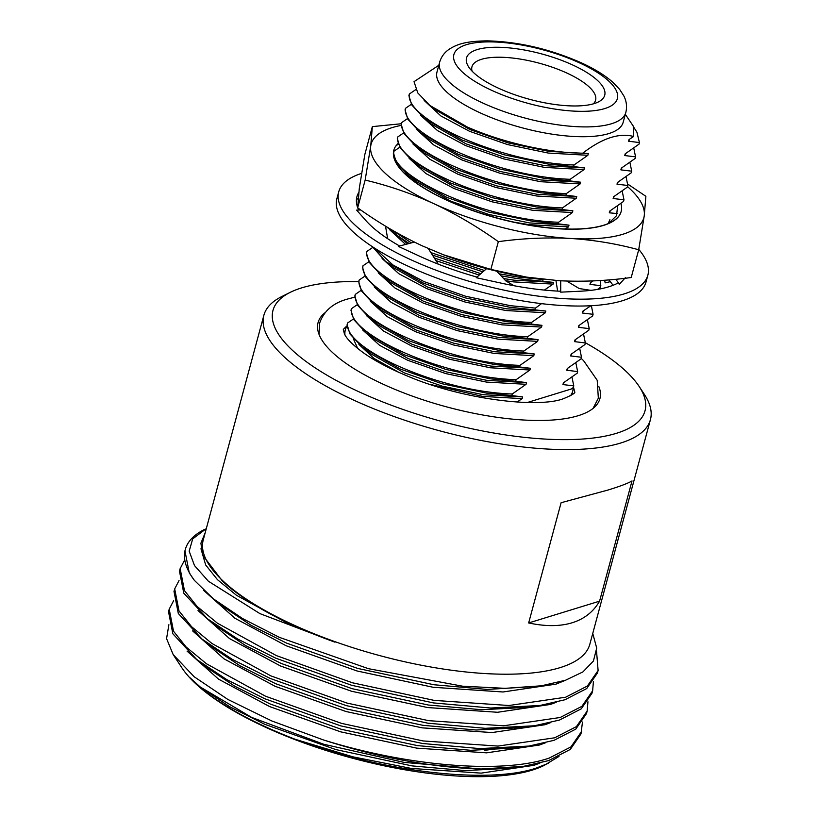 <?xml version="1.0" encoding="UTF-8"?>
<svg xmlns="http://www.w3.org/2000/svg" width="817" height="817" viewBox="0 0 817 817"><rect width="100%" height="100%" fill="white"/><g stroke="black" fill="none" stroke-linecap="round" stroke-linejoin="round"><path stroke-width="1.23" d="M398.288 144.017L395.673 146.202A117.709 38.634 15.1 0 0 393.865 150.134A117.709 38.634 15.1 0 0 397.45 165.003A117.709 38.634 15.1 0 0 490.323 216.096A117.709 38.634 15.1 0 0 603.63 225.237A117.709 38.634 15.1 0 0 610.585 222.51A117.709 38.634 15.1 0 0 621.165 211.46A117.709 38.634 15.1 0 0 620.889 203.392M399.38 166.566L400.238 168.741M608.532 223.46L616.569 215.647L617.621 205.761M401.198 125.399A141.249 46.365 15.1 0 0 392.14 127.615A141.249 46.365 15.1 0 0 370.714 146.1L372.348 126.615L401.321 123.745M398.104 143.496L397.562 143.996A117.709 38.634 15.1 0 1 398.093 143.475M393.855 150.205A117.709 38.634 15.1 0 0 393.825 150.297A117.709 38.634 15.1 0 0 497.451 218.251A117.709 38.634 15.1 0 0 621.124 211.603A117.709 38.634 15.1 0 0 621.145 211.532M627.854 184.142L645.879 196.305L644.245 215.79L638.7 249.767L631.214 277.514C606.551 280.864 582.501 281.926 559.073 280.711L526.628 277.126L490.854 269.406L498.339 241.658C477.424 226.707 455.876 214.023 433.704 203.617C411.431 193.476 388.586 185.633 365.158 180.077L370.714 146.1A141.249 46.365 15.1 0 0 433.704 203.617A141.249 46.365 15.1 0 0 570.47 238.462A141.249 46.365 15.1 0 0 644.245 215.79A141.249 46.365 15.1 0 0 627.538 186.633M490.854 269.406L443.325 254.73L422.307 245.866C400.105 235.439 378.567 222.765 357.672 207.824L365.158 180.077M357.672 207.824L359.306 188.349L364.862 154.362L372.348 126.615M638.7 249.767C616.569 243.721 593.826 239.953 570.47 238.462C547.043 237.247 522.992 238.309 498.339 241.658M526.628 277.126L525.137 276.881A141.249 46.365 -164.9 0 1 443.958 254.975A141.249 46.365 -164.9 0 1 442.548 254.434M395.673 146.202L397.562 143.996M609.891 219.702L608.114 223.633M638.761 249.389A160.091 52.543 -164.9 0 1 647.861 275.206L646.002 282.069A160.091 52.543 -164.9 0 1 622.156 300.809A160.091 52.543 -164.9 0 1 441.354 279.71A160.091 52.543 -164.9 0 1 336.88 198.664L338.738 191.801A160.091 52.543 -164.9 0 1 361.574 173.388M647.861 275.206A160.091 52.543 -164.9 0 1 624.004 293.936A160.091 52.543 -164.9 0 1 443.212 272.847A160.091 52.543 -164.9 0 1 338.738 191.801M399.625 246.009A141.249 46.365 -164.9 0 1 365.822 220.498A141.249 46.365 -164.9 0 1 365.199 219.793L356.631 210.112L360.716 209.959M476.954 277.086A141.249 46.365 -164.9 0 1 419.519 256.17A141.249 46.365 -164.9 0 1 418.079 255.496L398.298 246.366L414.403 242.087M625.352 277.688L619.429 284.214L617.744 283.162A141.249 46.365 -164.9 0 1 580.193 291.22A141.249 46.365 -164.9 0 1 578.844 291.281L560.717 292.159L560.442 291.23A141.249 46.365 -164.9 0 1 501.403 283.182A141.249 46.365 -164.9 0 1 499.677 282.805L476.26 277.698L486.595 268.65M358.663 210.03A141.249 46.365 -164.9 0 1 357.764 207.886M357.672 207.641A141.249 46.365 -164.9 0 1 356.917 196.703A141.249 46.365 -164.9 0 1 358.786 192.455M358.775 192.495L357.1 196.192M387.646 238.687L385.512 226.146M387.687 238.625L386.257 237.757M358.071 199.328L356.58 198.286M604.641 280.221L605.162 282.866L610.309 281.681M619.429 284.214L615.783 279.271M608.92 279.894L613.087 285.276M590.895 290.362L579.202 288.544L566.753 281.058M560.717 292.159L560.717 280.803M555.968 280.517L557.613 291.087M514.097 285.746L505.835 280.925L496.716 271.183M486.401 268.599L484.614 270.386M438.178 264.116L428.322 248.582M358.724 281.61A192.669 63.236 15.1 0 0 290.301 292.323A192.669 63.236 15.1 0 0 358.377 391.527A192.669 63.236 15.1 0 0 569.643 439.597A192.669 63.236 15.1 0 0 639.149 386.451A192.669 63.236 15.1 0 0 585.37 342.752M639.149 386.451L644.337 394.335A200.206 65.707 -164.9 0 1 650.434 419.632A200.206 65.707 -164.9 0 1 620.614 443.049A200.206 65.707 -164.9 0 1 352.587 399.605A200.206 65.707 -164.9 0 1 263.86 315.321A200.206 65.707 -164.9 0 1 281.855 296.52L290.301 292.323M324.972 312.758A145.957 47.907 15.1 0 0 318.079 322.582A145.957 47.907 15.1 0 0 382.775 384.031A145.957 47.907 15.1 0 0 599.923 398.625A145.957 47.907 15.1 0 0 598.902 386.676M570.491 395.755A117.75 38.644 15.1 0 0 572.686 391.282A117.75 38.644 15.1 0 0 573.125 387.646M623.177 122.295A96.426 31.649 -164.9 0 1 479.722 112.654A96.426 31.649 -164.9 0 1 436.983 72.049L439.628 62.225A96.426 31.649 -164.9 0 0 482.367 102.83A96.426 31.649 -164.9 0 0 625.832 112.47L623.177 122.295M625.209 114.166L633.226 126.032L633.635 136.49C619.174 132.63 602.211 138.196 582.735 153.177C548.207 152.993 501.72 142.301 467.314 127.013L429.854 105.454L417.793 92.944L414.025 81.669L438.8 65.299M477.189 49.592A71.569 23.489 -164.9 0 1 569.255 63.45A71.569 23.489 -164.9 0 1 598.289 101.972A71.569 23.489 -164.9 0 1 594.061 103.636A71.569 23.489 -164.9 0 1 525.178 98.071A71.569 23.489 -164.9 0 1 468.713 67.014A71.569 23.489 -164.9 0 1 477.189 49.592M593.275 103.861A64.032 21.017 15.1 0 0 595.593 100.164A64.032 21.017 15.1 0 0 553.814 67.75A64.032 21.017 15.1 0 0 481.489 59.314A64.032 21.017 15.1 0 0 471.95 66.8A64.032 21.017 15.1 0 0 472.093 71.161M263.86 315.321L203.249 539.925A200.206 65.707 15.1 0 0 333.908 641.284A200.206 65.707 15.1 0 0 560.013 667.663A200.206 65.707 15.1 0 0 589.833 644.235L650.434 419.632M205.159 532.868L200.921 543.142L202.473 554.876L222.571 581.275C247.142 603.692 284.612 624.004 334.99 642.182L259.898 613.608L208.376 581.224L194.487 565.548L189.176 551.179L192.689 538.893L206.313 528.579M185.285 549.586L184.948 550.852L189.258 572.901L194.385 580.376A215.034 70.579 -164.9 0 1 185.285 549.586A215.034 70.579 -164.9 0 1 204.618 529.396A215.034 70.579 -164.9 0 1 204.771 529.324M194.385 580.376L213.39 598.841L242.455 618.479L279.23 637.301L368.396 668.674L462.728 686.219L505.131 688.333L541.395 685.8L565.568 680.224L582.909 671.921L593.418 661.035L596.706 648.075L592.754 633.41M559.002 756.43L543.959 765.519A199.961 65.636 -164.9 0 1 532.143 770.145A199.961 65.636 -164.9 0 1 339.668 754.612A199.961 65.636 -164.9 0 1 181.895 667.826L173.163 654.56L166.566 638.639L168.884 624.719M548.473 763.272L536.126 768.133C487.044 784.575 380.181 771.687 295.039 739.232C245.999 720.165 210.847 699.546 189.575 677.364L200.226 686.985L251.677 717.418L323.716 744.246L404.201 762.414L480.937 769.001L523.513 766.346L548.544 760.617L570.286 749.424L580.999 733.891L582.47 722.044M173.163 654.56L194.14 676.731L227.8 699.403L271.867 720.982L323.307 739.896A215.034 70.579 15.1 0 0 480.937 769.001M184.499 560.258L180.159 568.612L184.468 590.65L197.111 606.459L217.424 623.197L276.412 655.622L352.484 682.798L434.133 700.383L508.971 705.51L565.65 697.218L587.392 686.025L598.105 670.491L596.563 651.466M180.159 568.601L179.474 571.144L183.784 593.183L207.579 618.867L237.778 639.088L275.727 658.165L351.8 685.33L433.449 702.916L490.741 708.022L539.935 705.49L564.966 699.75L586.708 688.557L597.421 673.034L598.105 670.491M179.025 580.55L174.685 588.894L178.994 610.942L191.638 626.751L211.95 643.49L270.938 675.914L347.011 703.08L428.659 720.665L503.497 725.802L560.176 717.5L581.918 706.317L592.631 690.784L593.418 681.48M174.685 588.894L174.001 591.426L178.31 613.475L202.105 639.149L232.304 659.37L270.253 678.447L346.326 705.622L427.975 723.208L485.267 728.315L534.461 725.772L559.492 720.043L581.234 708.85L591.947 693.316L592.631 690.784M173.551 600.832L169.211 609.176L173.521 631.224L186.164 647.033L206.476 663.772L265.464 696.196L341.537 723.372L423.186 740.958L498.023 746.084L554.702 737.792L576.445 726.599L587.157 711.066L587.944 701.762M169.211 609.176L168.527 611.719L172.836 633.757L196.631 659.431L226.83 679.662L264.779 698.739L340.852 725.904L422.501 743.49L479.793 748.597L528.987 746.064L554.018 740.325L575.76 729.132L586.473 713.609L587.157 711.066M323.307 739.896C408.377 766.469 502.823 774.107 549.228 758.074L570.971 746.891L581.684 731.358M528.66 622.952C545.429 626.547 559.921 626.496 572.125 622.779C584.278 619.01 593.428 611.8 599.576 601.159L632.021 480.927C628.11 483.276 620.072 486.319 607.93 490.057L561.105 502.721L528.66 622.952L599.576 601.159M495.551 748.658A163.87 53.789 -164.9 0 1 484.389 750.363M295.039 739.232L352.801 756.818L411.288 768.429L481.121 773.127L534.012 765.304L539.833 763.139M187.073 651.129L218.547 679.152L269.579 706.562L340.577 731.818L416.762 748.137L486.595 752.845L539.486 745.012L545.307 742.857M192.546 630.836L224.021 658.859L275.053 686.27L346.051 711.536L422.236 727.855L492.069 732.553L544.959 724.73L550.781 722.565M198.02 610.554L229.495 638.577L280.527 665.988L351.524 691.243L427.71 707.563L497.533 712.271L550.433 704.438L556.254 702.283M203.423 590.17L234.887 618.234L286.001 645.696L356.998 670.961L433.184 687.281L503.006 691.979L555.907 684.156L565.967 680.091M200.972 548.789L205.67 564.976L217.475 579.682L236.44 595.256L291.475 625.413L334.99 642.182M200.226 686.985L229.24 706.48L264.79 724.311L335.787 749.567L411.972 765.886L465.251 770.584L511.064 768.194L517.049 767.204M196.631 659.431L206.466 667.295L234.714 686.198L270.264 704.019L341.261 729.285L417.446 745.604L470.725 750.302L516.538 747.912L522.523 746.922M202.105 639.149L211.94 647.013L240.188 665.916L275.738 683.737L346.735 708.993L422.92 725.312L476.199 730.01L522.012 727.62L527.996 726.63M207.579 618.867L217.414 626.721L245.662 645.624L281.211 663.455L352.209 688.711L428.394 705.03L481.673 709.728L527.486 707.338L533.47 706.348M213.39 598.841L222.888 606.439L251.136 625.342L286.685 643.163L357.683 668.418L433.868 684.738L487.146 689.436L537.086 686.392M517.018 402.066L522.206 398.625L482.673 396.408L430.13 384.409M398.941 372.409L373.931 358.397L358.918 344.396M522.206 398.625L522.666 396.909L483.133 394.693L442.334 386.175L404.303 372.889L369.58 353.087L362.472 347.399L349.901 333.898L347.113 324.635L347.542 323.032C342.834 348.634 440.373 391.925 512.259 393.988L511.83 395.591L486.789 393.161L442.038 383.735L400.34 369.07L362.472 347.399M522.666 396.909L511.83 395.591M512.259 393.988L526.066 384.307L486.534 382.09L445.735 373.583L407.703 360.287L379.568 345.305L362.779 330.078M353.424 318.998L347.542 323.032M526.066 384.307L526.526 382.591L486.993 380.375L446.194 371.868L408.173 358.571L373.44 338.769L366.333 333.091L353.761 319.59L350.973 310.317L351.412 308.714C346.694 334.327 444.234 377.617 516.119 379.68L515.69 381.284L490.649 378.853L445.898 369.427L404.201 354.752L366.333 333.091M526.526 382.591L515.69 381.284M516.119 379.68L529.927 369.999L490.394 367.783L449.595 359.266L411.564 345.979L383.428 330.987L366.639 315.76M357.284 304.68L351.412 308.714M529.927 369.999L530.386 368.283L490.854 366.067L450.055 357.55L412.034 344.263L377.301 324.461L370.193 318.773L357.621 305.272L354.833 296.009L355.272 294.406C350.554 320.009 448.094 363.299 519.98 365.362L519.551 366.966L494.51 364.535L449.769 355.109L408.061 340.444L370.193 318.773M530.386 368.283L519.551 366.966M519.98 365.362L533.787 355.681L494.254 353.465L453.455 344.958L415.434 331.661L387.299 316.679L370.499 301.453M361.145 290.372L355.272 294.406M533.787 355.681L534.247 353.965L494.724 351.749L453.915 343.242L415.894 329.945L381.161 310.143L374.063 304.465L361.492 290.954L358.704 281.691L359.133 280.088C354.415 305.691 451.954 348.992 523.84 351.055L523.411 352.658L498.38 350.227L453.629 340.801L411.921 326.126L374.063 304.465M534.247 353.965L523.411 352.658M523.84 351.055L537.647 341.373L498.115 339.157L457.316 330.64L419.295 317.353L391.159 302.361L374.36 287.135M365.015 276.054L359.133 280.088M537.647 341.373L538.117 339.647L498.584 337.441L457.786 328.924L419.754 315.638L385.032 295.836L377.924 290.147L365.352 276.646L362.564 267.373L362.993 265.77C358.275 291.383 455.815 334.674 527.711 336.737L527.271 338.34L502.241 335.91L457.489 326.483L415.792 311.808L377.924 290.147M538.117 339.647L527.271 338.34M527.711 336.737L541.508 327.055L501.985 324.839L461.176 316.332L423.155 303.036L395.019 288.054L378.23 272.827M368.875 261.746L362.993 265.77M541.508 327.055L541.977 325.34L502.445 323.123L461.646 314.616L423.615 301.32L388.892 281.518L381.784 275.829L369.213 262.328L366.425 253.066L366.853 251.462C362.135 277.065 459.685 320.366 531.571 322.429L531.132 324.032L506.101 321.602L461.35 312.176L419.652 297.5L381.784 275.829M541.977 325.34L531.132 324.032M531.571 322.429L545.378 312.748L505.846 310.531L465.036 302.014L427.015 288.728L398.88 273.736L382.09 258.509M372.736 247.428L366.853 251.462M545.378 312.748L545.838 311.022L506.305 308.806L465.506 300.299L427.485 287.002L392.752 267.21L385.644 261.522L372.327 246.652M545.838 311.022L509.961 307.284L465.21 297.858L423.512 283.182L385.644 261.522M374.594 248.123L392.977 264.984L423.941 281.579L465.649 296.254L510.39 305.681L535.431 308.111L535.002 309.714M535.431 308.111L541.518 303.648M544.336 290.076L553.099 284.112L513.566 281.896L505.6 280.67M479.222 275.104L435.961 260.623M405.6 244.426L389.811 229.883M553.099 284.112L553.558 282.396L514.026 280.18L503.599 278.536M480.845 273.685L434.276 257.978M407.754 243.854L386.615 226.82M553.558 282.396L517.682 278.658L501.107 275.87M482.929 271.857L432.448 255.088M409.133 243.486L393.365 232.896M499.167 273.807L518.121 277.055L543.152 279.485L542.723 281.089M392.803 230.486L411.339 242.904M430.876 252.606L484.45 270.529M565.323 228.974L568.55 226.86L529.018 224.644L514.547 222.265M409.971 178.167L405.263 172.632M568.55 226.86L569.01 225.145L529.477 222.929L488.678 214.422L450.657 201.125L415.924 181.323L408.817 175.645L396.245 162.134L393.457 152.871L393.896 151.268C389.178 176.87 486.718 220.171 558.603 222.234L558.174 223.838L533.133 221.407L488.382 211.981L446.685 197.305L408.817 175.645M569.01 225.145L558.174 223.838M558.603 222.234L572.411 212.553L532.878 210.337L492.079 201.819L454.048 188.533L425.912 173.541L409.123 158.314M399.768 147.234L393.896 151.268M572.411 212.553L572.87 210.827L533.338 208.611L492.539 200.104L454.518 186.807L419.785 167.015L412.677 161.327L400.105 147.826L397.317 138.553L397.756 136.95C393.038 162.563 490.578 205.853 562.464 207.916L562.035 209.52L536.994 207.089L492.243 197.663L450.545 182.988L412.677 161.327M572.87 210.827L562.035 209.52M562.464 207.916L576.271 198.235L536.738 196.019L495.939 187.512L457.908 174.215L429.773 159.233L412.983 144.006M403.629 132.916L397.756 136.95M576.271 198.235L576.731 196.519L537.208 194.303L496.399 185.796L458.378 172.499L423.645 152.697L416.537 147.009L403.966 133.508L401.178 124.245L401.617 122.642C396.899 148.245 494.438 191.535 566.324 193.598L565.895 195.202L540.854 192.781L496.113 183.355L454.405 168.68L416.537 147.009M576.731 196.519L565.895 195.202M566.324 193.598L580.131 183.917L540.599 181.711L499.8 173.194L461.779 159.907L433.643 144.915L416.844 129.689M407.499 118.608L401.617 122.642M580.131 183.917L580.591 182.201L541.068 179.985L500.259 171.478L462.238 158.181L427.505 138.379L420.408 132.701L407.836 119.2L405.048 109.927L405.477 108.324C400.759 133.937 498.299 177.228 570.184 179.291L569.755 180.894L544.725 178.463L499.973 169.037L458.266 154.362L420.408 132.701M580.591 182.201L569.755 180.894M570.184 179.291L583.992 169.609L544.459 167.393L503.66 158.886L465.639 145.589L437.503 130.608L420.704 115.381M411.36 104.29L405.477 108.324M583.992 169.609L584.461 167.894L544.929 165.677L504.13 157.16L466.098 143.874L431.376 124.072L424.268 118.383L411.697 104.882L408.908 95.62L409.337 94.016C404.619 119.619 502.159 162.91 574.055 164.973L573.616 166.576L548.585 164.146L503.834 154.719L462.136 140.054L424.268 118.383M584.461 167.894L573.616 166.576M574.055 164.973L587.852 155.291L548.33 153.075L507.52 144.568L469.499 131.271L440.874 115.953L424.156 100.46M415.853 89.564L409.337 94.016M587.852 155.291L588.322 153.576L548.789 151.359L507.99 142.852L469.959 129.556L435.236 109.754L429.854 105.454M588.322 153.576L582.735 153.177M633.635 136.49L629.049 139.523L628.59 141.239L639.425 142.556L636.923 132.252L633.502 126.819M629.744 139.074L628.59 141.239M625.883 153.392L624.729 155.557L625.189 153.841L638.996 144.16L639.425 142.556M624.729 155.557L635.565 156.864L633.747 148.02M622.023 167.71L620.869 169.865L621.328 168.149L635.136 158.467L635.565 156.864M620.869 169.865L631.704 171.182L629.887 162.328M618.163 182.017L616.998 184.182L617.468 182.467L631.275 172.785L631.704 171.182M616.998 184.182L627.844 185.49L626.026 176.646M614.302 196.335L613.138 198.5L613.608 196.774L627.405 187.093L627.844 185.49M613.138 198.5L623.984 199.808L622.166 190.964M610.432 210.643L609.278 212.808L609.748 211.092L623.545 201.411L623.984 199.808M609.278 212.808L617.427 213.594M593.132 280.895L590.436 282.662L589.966 284.377L600.812 285.684L600.27 280.517M591.13 282.212L589.966 284.377M597.523 289.412L600.372 287.288L600.812 285.684M590.885 305.742L582.705 311.287L582.245 313.003L593.081 314.31L591.375 305.711M583.399 310.838L582.245 313.003M579.539 325.156L578.385 327.321L578.844 325.595L592.652 315.913L593.081 314.31M578.385 327.321L589.22 328.628L587.403 319.784M575.679 339.463L574.525 341.629L574.984 339.913L588.791 330.231L589.22 328.628M574.525 341.629L585.36 342.946L583.542 334.092M571.818 353.781L570.654 355.946L571.124 354.231L584.931 344.549L585.36 342.946M570.654 355.946L581.5 357.254L579.682 348.41M567.958 368.089L566.794 370.254L567.264 368.538L581.061 358.857L581.5 357.254M566.794 370.254L577.639 371.572L575.822 362.717M564.087 382.407L562.933 384.572L563.393 382.856L577.2 373.175L577.639 371.572M562.933 384.572L573.769 385.879L571.961 377.035M527.353 402.505L571.328 388.994L573.34 387.483L573.769 385.879M357.683 348.491L353.342 338.698M347.143 325.963A117.75 38.644 15.1 0 0 345.315 329.925A117.75 38.644 15.1 0 0 344.958 334.909M579.845 63.021A84.662 27.788 -164.9 0 1 604.754 108.569A84.662 27.788 -164.9 0 1 491.415 90.207A84.662 27.788 -164.9 0 1 466.507 44.649A84.662 27.788 -164.9 0 1 579.845 63.021M443.958 254.975L443.325 254.73M573.463 387.054L574.698 391.823C575.74 392.865 571.92 395.173 563.25 398.767C537.504 408.5 461.074 399.207 406.917 375.82C389.913 368.773 375.8 361.38 364.576 353.618C353.567 345.693 346.868 339.167 344.478 334.03L343.303 329.384L347.123 325.666M581.193 358.387L583.573 360.654L597.207 380.293L598.34 398.196L593.03 408.449M319.1 334.531L319.661 323.011C323.92 310.92 333.224 302.933 347.562 299.042L354.854 297.143M572.686 391.282L571.675 395.03M625.832 112.47C627.201 106.7 626.527 101.155 623.8 95.844L619.582 89.288L612.525 81.976C604.692 75.184 594.48 68.883 581.888 63.072C550.311 49.081 518.744 41.677 487.187 40.85C465.649 41.187 457.428 44.169 449.758 48.877C444.724 52.094 441.354 56.547 439.628 62.225M511.064 768.194L523.513 766.346M516.538 747.912L528.987 746.064M522.012 727.62L534.461 725.772M527.486 707.338L539.935 705.49M532.96 687.046L541.395 685.8M345.315 329.925L344.304 333.683"/></g></svg>
